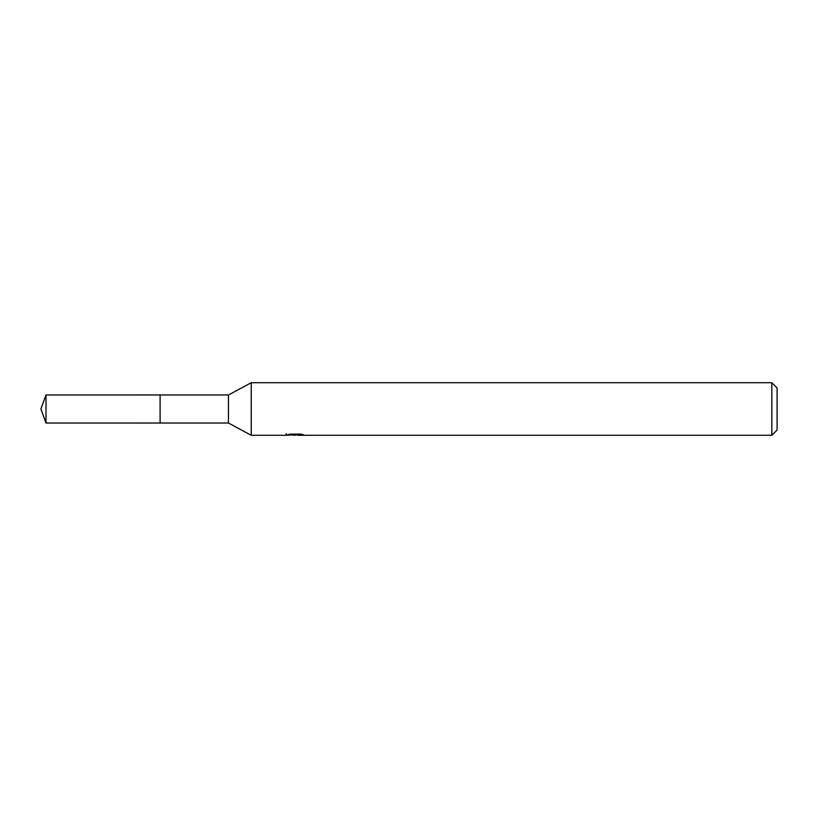<?xml version="1.0" encoding="UTF-8"?>
<svg xmlns="http://www.w3.org/2000/svg" width="818" height="818" viewBox="0 0 818 818"><rect width="100%" height="100%" fill="white"/><g stroke="black" fill="none" stroke-linecap="round" stroke-linejoin="round"><path stroke-width="1.23" d="M286.3 433.479L286.116 435.288L251.238 435.288L228.457 423.018L160.093 423.029M160.113 423.018L160.113 394.982L228.457 394.982L251.238 382.712L771.844 382.712L777.1 387.967L777.1 430.033L771.844 435.288L297.854 435.288L297.752 434.102M228.457 423.018L228.457 394.982M251.238 435.288L251.238 382.712M297.752 434.879L292.006 435.033M295.063 435.288L293.815 435.288M771.844 435.288L771.844 382.712M286.3 435.237L296.116 434.798L287.711 434.798M287.711 434.787L290.451 434.102L300.82 434.102L303.826 434.869L297.752 435.278M296.116 434.102L296.116 434.798M46.002 423.018L46.002 394.982L160.093 394.961L160.093 423.039L46.002 423.018L40.9 409L46.002 394.982"/></g></svg>
